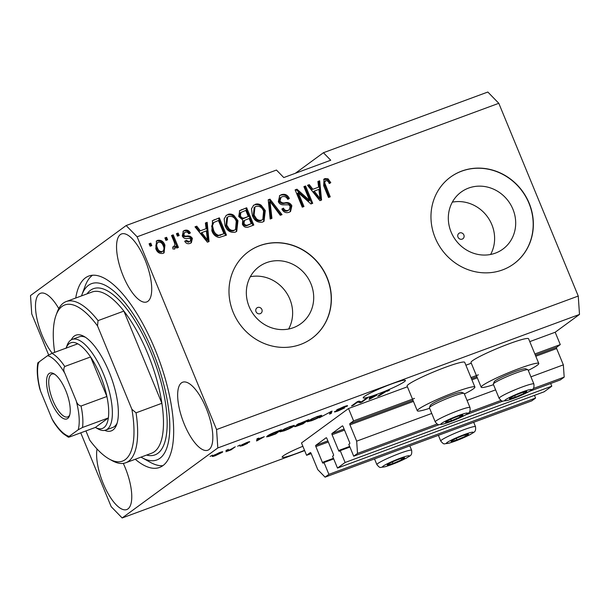 <?xml version="1.0" encoding="UTF-8"?>
<svg xmlns="http://www.w3.org/2000/svg" width="610" height="610" viewBox="0 0 610 610"><rect width="100%" height="100%" fill="white"/><g stroke="black" fill="none" stroke-linecap="round" stroke-linejoin="round"><path stroke-width="0.91" d="M353.602 420.885L348.508 408.532L301.492 442.951L306.586 455.304L310.315 452.574A1.075 0.389 -110.3 0 1 310.353 452.551A1.075 0.389 -110.3 0 1 311.047 453.321L317.772 469.631L325.084 477.15L328.897 474.359L324.009 462.494L323.117 463.15A1.075 0.389 -110.3 0 1 323.079 463.165A1.075 0.389 -110.3 0 1 322.385 462.395L315.866 446.581A1.075 0.389 -110.3 0 1 315.782 445.353L326.159 437.759A1.075 0.389 -110.3 0 1 326.19 437.744A1.075 0.389 -110.3 0 1 326.891 438.514L333.403 454.328A1.075 0.389 -110.3 0 1 333.487 455.556L332.595 456.204L337.49 468.068L345.108 462.487L340.22 450.63L339.328 451.278A1.075 0.389 -110.3 0 1 339.29 451.301A1.075 0.389 -110.3 0 1 338.596 450.531L332.076 434.716A1.075 0.389 -110.3 0 1 331.992 433.489L342.37 425.894A1.075 0.389 -110.3 0 1 342.401 425.871A1.075 0.389 -110.3 0 1 343.102 426.642L349.614 442.456A1.075 0.389 -110.3 0 1 349.698 443.683L348.806 444.339L353.701 456.196L357.506 453.413L356.675 441.152L349.957 424.842A1.075 0.389 -110.3 0 1 349.873 423.614L353.602 420.885L414.495 398.406M529.632 391.262L560.376 379.908L564.181 377.125L563.35 364.864L556.633 348.554A1.075 0.389 -110.3 0 1 556.549 347.326L560.277 344.597L534.863 353.975M478.377 374.83L470.981 377.56M560.277 344.597L555.184 332.244L529.77 341.623M471.286 363.209L465.887 365.199M407.404 386.786L348.508 408.532M563.35 364.864L530.929 376.835M495.633 389.859L467.046 400.412M431.75 413.443L356.675 441.152M564.181 377.125L533.193 388.562M500.97 400.457L469.311 412.139M437.088 424.034L357.506 453.413M502.975 401.098L465.75 414.838M439.093 424.674L353.701 456.196M349.926 447.046L340.22 450.63M550.67 383.492L551.783 386.199L345.108 462.487M551.783 386.199L544.166 391.78L337.49 468.068M333.716 458.911L324.009 462.494M325.084 477.15L531.76 400.861L535.572 398.071L328.897 474.359M535.572 398.071L534.459 395.364M311.169 453.611L306.586 455.304M261.881 309.499A3.355 3.111 53.8 0 0 256.962 307.875A3.355 3.111 53.8 0 0 256.009 311.664A3.355 3.111 53.8 0 0 260.927 313.288A3.355 3.111 53.8 0 0 261.881 309.499M463.859 234.949A3.355 3.111 53.8 0 0 458.941 233.325A3.355 3.111 53.8 0 0 457.988 237.115A3.355 3.111 53.8 0 0 462.906 238.739A3.355 3.111 53.8 0 0 463.859 234.949M512.911 209.192A35.334 32.772 53.8 0 0 461.129 192.089A35.334 32.772 53.8 0 0 451.095 232.006A35.334 32.772 53.8 0 0 502.876 249.116A35.334 32.772 53.8 0 0 512.911 209.192M490.608 254.469A35.334 32.772 53.8 0 0 491.835 224.625A35.334 32.772 53.8 0 0 452.315 202.162M310.925 283.749A35.334 32.772 53.8 0 0 259.143 266.639A35.334 32.772 53.8 0 0 249.116 306.563A35.334 32.772 53.8 0 0 300.898 323.666A35.334 32.772 53.8 0 0 310.925 283.749M288.629 329.019A35.334 32.772 53.8 0 0 289.857 299.174A35.334 32.772 53.8 0 0 250.336 276.719M327.151 277.695A53.703 49.806 53.8 0 0 248.461 251.701A53.703 49.806 53.8 0 0 233.211 312.373A53.703 49.806 53.8 0 0 311.908 338.367A53.703 49.806 53.8 0 0 327.151 277.695M311.824 338.428A53.703 49.806 53.8 0 0 326.99 277.817A53.703 49.806 53.8 0 0 248.377 251.762M529.137 203.145A53.703 49.806 53.8 0 0 450.439 177.152A53.703 49.806 53.8 0 0 435.189 237.824A53.703 49.806 53.8 0 0 513.887 263.817A53.703 49.806 53.8 0 0 529.137 203.145M513.803 263.871A53.703 49.806 53.8 0 0 528.969 203.26A53.703 49.806 53.8 0 0 450.355 177.213M302.865 446.276A22.822 2.188 157.6 0 0 282.156 457.172A22.822 2.188 157.6 0 0 296.368 453.52A22.822 2.188 157.6 0 0 304.527 450.317M377.43 394.174A22.822 2.188 157.6 0 0 405.421 380.434A22.822 2.188 157.6 0 0 391.208 384.087A22.822 2.188 157.6 0 0 363.217 397.834A22.822 2.188 157.6 0 0 377.43 394.174M145.073 259.936A36.249 13.107 -110.3 0 0 121.573 233.935A36.249 13.107 -110.3 0 0 123.189 275.956A36.249 13.107 -110.3 0 0 146.682 301.95A36.249 13.107 -110.3 0 0 145.073 259.936M58.789 308.584A36.249 13.107 -110.3 0 0 40.519 293.28A36.249 13.107 -110.3 0 0 42.128 335.294A36.249 13.107 -110.3 0 0 52.201 353.251M97.043 449.006A36.249 13.107 -110.3 0 0 103.242 483.57A36.249 13.107 -110.3 0 0 126.735 509.563A36.249 13.107 -110.3 0 0 125.126 467.55A36.249 13.107 -110.3 0 0 123.289 463.371M206.188 408.204A36.249 13.107 -110.3 0 0 182.687 382.211A36.249 13.107 -110.3 0 0 184.296 424.224A36.249 13.107 -110.3 0 0 207.796 450.226A36.249 13.107 -110.3 0 0 206.188 408.204M493.505 384.704A31.148 2.981 -22.4 0 1 481.183 387.213L470.996 362.5A31.148 2.981 -22.4 0 1 472.552 360.685A31.148 2.981 -22.4 0 1 503.997 345.725A31.148 2.981 -22.4 0 1 528.588 338.756L538.775 363.469A31.148 2.981 -22.4 0 1 537.219 365.283A31.148 2.981 -22.4 0 1 528.268 370.377M481.183 387.213A31.148 2.981 -22.4 0 1 482.739 385.398A31.148 2.981 -22.4 0 1 514.184 370.43A31.148 2.981 -22.4 0 1 538.775 363.469M464.385 393.961A31.148 2.981 157.6 0 0 473.337 388.867A31.148 2.981 157.6 0 0 474.893 387.053L464.713 362.34A31.148 2.981 157.6 0 0 440.115 369.302A31.148 2.981 157.6 0 0 408.67 384.262A31.148 2.981 157.6 0 0 407.114 386.077L417.301 410.789A31.148 2.981 157.6 0 0 429.623 408.281M474.893 387.053A31.148 2.981 157.6 0 0 450.302 394.014A31.148 2.981 157.6 0 0 418.857 408.974A31.148 2.981 157.6 0 0 417.301 410.789M135.245 459.254A102.038 36.897 -110.3 0 0 159.492 467.474A102.038 36.897 -110.3 0 0 154.955 349.202A102.038 36.897 -110.3 0 0 88.824 276.025A102.038 36.897 -110.3 0 0 75.731 298.031M555.184 332.244L579.5 314.44L578.25 296.056L498.805 103.303L487.832 92.034L323.43 152.721L295.293 173.316M323.43 152.721L330.742 160.232L283.772 177.563L276.46 170.053L126.148 225.54L30.5 295.56L31.75 313.944L48.655 354.967M361.402 401.876L365.916 398.574L367.624 397.941L361.951 402.097L360.136 402.768L357.719 402.013L353.198 405.33L351.49 405.955L357.163 401.799L358.993 401.128L361.402 401.876M345.428 406.832C346.038 406.306 345.168 406.466 342.82 407.312L338.519 409.249L341.554 408.517C344.078 407.64 345.039 407.48 344.429 408.029L338.108 410.926C335.035 412.04 333.914 412.246 334.753 411.544L342.736 408.647L337.978 409.95C336.575 410.37 336.179 410.355 336.796 409.897L343.628 406.771C347.014 405.551 348.203 405.345 347.212 406.146L345.428 406.832L345.466 406.13M347.586 405.711L347.212 406.146L347.021 405.696M338.413 408.974L338.359 409.432L338.214 409.074M344.703 407.724L344.299 407.701M342.736 408.647L342.667 408.159M319.396 417.804L332.015 411.087L331.26 413.428L329.499 414.076L330.559 411.864L319.396 417.804M321.378 415.311L321.096 416.119C319.602 417.286 316.438 418.811 311.588 420.709L307.265 421.769L311.718 418.864L317.421 416.447L321.737 415.41M294.05 425.399L293.768 426.207C292.274 427.366 289.11 428.899 284.26 430.797L279.937 431.849L284.39 428.952L290.093 426.535L294.409 425.498M264.29 436.699L256.612 440.977L257.031 438.765L258.808 438.11L258.548 438.819L264.29 436.699M210.099 456.379L212.623 455.159L210.099 456.379M304.649 450.607L122.168 517.966L217.816 447.946L216.565 429.554L137.12 236.802L126.148 225.54M579.5 314.44L217.816 447.946M212.859 455.83L219.631 452.544C222.65 451.507 223.466 451.461 222.086 452.414L215.36 455.67C212.364 456.699 211.533 456.753 212.859 455.83L212.288 456.433M222.688 451.781L222.086 452.414L221.842 451.827M225.898 450.546L228.422 449.326L225.898 450.546M231.404 448.998L235.254 446.802L231.121 449.822L225.936 451.69L231.404 448.998M237.641 446.215L240.165 444.987L237.641 446.215M247.805 442.654L243.276 444.263L247.599 443.34L242.635 445.605L239.913 446.177L245.807 444.034L241.468 444.964L246.837 442.502C249.2 441.64 250.115 441.465 249.581 441.968L247.805 442.654L247.767 442.166M267.401 435.975C268.781 434.854 271.824 433.39 276.521 431.567L281.37 429.783L275.697 433.931L268.552 436.531L266.578 436.836L267.401 435.975M297.001 424.613L308.698 419.695L303.025 423.843L297.924 425.727C295.171 426.741 294.142 426.947 294.844 426.352L297.871 424.804C296.582 425.17 296.292 425.109 297.001 424.613L296.643 425.002M376.812 395.166L369.126 399.443L369.546 397.232L371.322 396.576L371.063 397.285L376.812 395.166M387.213 390.682L389.378 390.034L387.213 391.353C388.036 390.827 387.785 390.774 386.473 391.201L379.458 395.631L377.75 396.264L381.601 393.442L387.213 390.682M389.378 390.034L388.989 390.674L388.776 390.156M387.213 391.353C388.036 390.827 387.785 390.774 386.473 391.201L386.389 390.995M80.749 432.833L111.195 506.696L122.168 517.966M309.567 200.408L303.887 186.637L305.595 186.004L312.724 203.305L310.909 203.976L298.29 192.745L303.971 206.538L302.263 207.164L295.133 189.87L296.963 189.191L309.567 200.408L308.752 201.003L296.155 189.786L296.963 189.191M278.328 201.613L279.754 195.551L281.431 194.666C284.984 193.614 287.615 194.887 289.338 198.479L287.722 199.333C286.456 196.877 284.588 196.016 282.117 196.74L280.974 197.335L280.013 200.934C281.355 202.756 283.177 203.336 285.472 202.688C288.332 202.154 290.467 203.199 291.862 205.806L290.551 211.51L289.048 212.303C285.854 213.294 283.459 212.196 281.866 209.001L283.482 208.147C284.527 210.252 286.09 210.969 288.156 210.305L289.285 209.718L290.139 206.393L288.881 204.838L282.567 204.808C280.562 204.609 279.151 203.549 278.328 201.613M270.169 219.013L268.217 199.805L269.986 199.15L282.034 214.636L280.272 215.284L270.024 201.468L271.946 218.357L270.169 219.013M255.224 204.342C257.29 203.618 259.273 203.931 261.187 205.265L265.297 210.58L264.038 221.285L262.529 222.093C257.702 222.841 254.309 220.675 252.365 215.597L251.472 208.773L253.729 205.128L254.416 204.937C256.474 204.213 258.465 204.518 260.378 205.86L261.187 205.265M227.896 214.43C229.955 213.706 231.945 214.018 233.859 215.353L237.969 220.667L236.71 231.373L235.201 232.181C230.374 232.929 226.981 230.763 225.029 225.685L224.144 218.86L226.401 215.216L227.08 215.025C229.146 214.301 231.137 214.606 233.05 215.948L233.859 215.353M206.088 228.689L205.395 222.993L207.171 222.337L209.047 241.575L207.385 242.185L195.002 226.828L196.771 226.173L200.339 230.809L206.088 228.689L200.339 230.809M150.113 246.242L149.092 243.771L150.8 243.138L151.821 245.617L150.113 246.242M578.25 296.056L216.565 429.554M498.805 103.303L137.12 236.802M155.794 248.697L156.579 240.919L157.647 240.355C161.162 239.829 163.587 241.438 164.921 245.174L164.09 252.822L163.023 253.386C159.553 253.928 157.151 252.365 155.794 248.697M165.912 240.409L164.891 237.938L166.599 237.313L167.62 239.783L165.912 240.409M174.201 242.017L171.517 235.498L173.225 234.865L178.41 247.446L176.702 248.079L175.871 246.074L174.773 249.048L172.882 248.971L172.782 246.936L174.346 246.57L173.225 247.325L174.956 244.702L174.201 242.017M177.441 236.154L176.427 233.683L178.135 233.058L179.149 235.529L177.441 236.154M182.276 235.94L183.366 231.06L184.639 230.389C187.102 229.635 189.016 230.481 190.381 232.936L188.764 233.79C187.949 232.273 186.782 231.754 185.265 232.235L184.487 232.639L183.854 235.002L184.716 236.001L186.614 236.1C189.115 235.529 191.044 236.299 192.394 238.411L191.342 242.742L190.084 243.398C187.781 244.198 185.989 243.481 184.7 241.24L186.317 240.386L189.283 241.621L190.213 241.141L190.793 239.295L189.817 238.449L187.605 238.434C185.181 238.975 183.404 238.144 182.276 235.94M211.838 230.687L212.585 220.629L219.341 217.846L226.47 235.14L219.089 237.496C215.505 236.741 213.088 234.469 211.838 230.687M238.723 216.542L239.7 210.61L246.669 207.758L253.798 225.052L248.697 226.935C245.929 227.942 243.832 227.042 242.399 224.251L242.734 219.951L238.723 216.542M318.603 187.156L317.909 181.46L319.686 180.804L321.569 200.042L319.899 200.652L307.516 185.295L309.293 184.639L312.861 189.275L318.603 187.156L312.861 189.275M325.77 180.629L324.604 182.565L330.231 196.839L328.523 197.472L323.689 185.73L324.009 179.104L325.016 178.577L328.088 178.852L330.788 182.665L329.171 183.518C328.607 181.566 327.478 180.606 325.77 180.629L324.497 181.467M149.198 244.03L150.8 243.138M149.991 243.733L150.906 245.952M156.19 241.247L157.647 240.355M156.839 240.95C160.346 240.424 162.778 242.025 164.113 245.769L164.921 245.174M164.113 245.769L163.663 253.097M157.532 242.765C155.71 244.191 155.413 246.112 156.648 248.537C157.487 251.145 159.111 252.357 161.513 252.166L162.321 251.572C164.151 250.153 164.448 248.232 163.221 245.815C162.374 243.199 160.75 241.979 158.348 242.17L156.999 243.047M161.513 252.166L162.321 251.572C159.919 251.762 158.303 250.55 157.456 247.942L156.648 248.537M158.348 242.17C156.526 243.596 156.229 245.525 157.456 247.942M164.997 238.197L166.599 237.313M165.79 237.9L166.705 240.119M171.616 235.75L173.225 234.865M172.409 235.46L177.487 247.782M174.658 249.078L175.062 246.661L175.871 246.074M172.805 247.446L173.225 247.325M176.526 233.943L178.135 233.058M177.319 233.645L178.234 235.864M182.992 231.373L184.639 230.389M183.831 230.984C186.294 230.229 188.208 231.076 189.573 233.523M184.487 232.639L183.671 233.233L183.046 235.597L183.854 235.002M183.046 235.597L183.907 236.596L184.716 236.001M183.907 236.596L185.806 236.695C188.307 236.123 190.228 236.893 191.586 239.006L192.394 238.411M191.586 239.006L190.907 243.016M184.777 241.369L186.317 240.386M185.509 240.981L188.467 242.216L189.283 241.621M188.467 242.216L190.213 241.141M205.425 223.275L207.171 222.337M206.355 222.932L208.208 241.88M195.185 227.057L196.771 226.173M195.962 226.767L199.531 231.404M201.742 232.623L200.926 233.218L206.66 240.675L207.469 240.081L206.355 230.915L201.742 232.623L207.469 240.081M212.219 220.919L214.491 219.631M213.683 220.225L219.341 217.846M218.525 218.441L225.555 235.483M213.79 222.467L212.981 223.062L211.662 226.203L212.745 230.671C213.591 233.371 215.261 235.117 217.762 235.925L223.931 233.752L218.464 220.5L213.79 222.467L212.471 225.616L213.561 230.077C214.4 232.776 216.077 234.522 218.578 235.33L223.931 233.752M220.233 235.407L221.041 234.819M217.762 235.925L218.578 235.33M212.745 230.671L213.561 230.077M211.662 226.203L212.471 225.616M233.05 215.948L237.16 221.262L237.969 220.667M237.16 221.262L236.276 231.663M226.005 215.536L227.08 215.025M227.644 217.023L226.836 217.617L225.952 225.7L228.277 229.352C229.84 230.877 231.594 231.342 233.538 230.755L235.483 229.566L236.253 221.27C234.827 217.511 232.319 215.902 228.742 216.443L227.644 217.023L226.76 225.113L229.085 228.758C230.649 230.283 232.402 230.748 234.354 230.161L235.483 229.566M233.538 230.755L234.354 230.161M228.277 229.352L229.085 228.758M225.952 225.7L226.76 225.113M239.364 210.885L246.669 207.758M245.86 208.353L252.883 225.395M240.027 213.081L241.064 212.31L240.027 213.081L239.616 216.489C240.691 218.586 242.269 219.165 244.335 218.227L248.293 216.474L245.792 210.412L240.836 212.486L240.431 215.894C241.507 217.991 243.077 218.571 245.144 217.64L248.293 216.474M244.496 220.393L243.687 220.988L243.177 223.931C244.229 225.86 245.723 226.318 247.652 225.288L251.259 223.664L249.124 218.494L244.496 220.393L243.985 223.336C245.045 225.265 246.531 225.723 248.461 224.694L251.259 223.664M243.177 223.931L243.985 223.336M239.616 216.489L240.431 215.894M260.378 205.86L264.488 211.174L265.297 210.58M264.488 211.174L263.604 221.575M253.333 205.448L254.416 204.937M254.98 206.935L254.164 207.53L253.28 215.612L255.605 219.264C257.168 220.789 258.922 221.255 260.874 220.667L262.811 219.478L263.581 211.182C262.155 207.423 259.646 205.814 256.07 206.355L254.98 206.935L254.088 215.025L256.413 218.67C257.977 220.195 259.738 220.66 261.682 220.073L262.811 219.478M260.874 220.667L261.682 220.073M255.605 219.264L256.413 218.67M253.28 215.612L254.088 215.025M268.248 200.088L269.986 199.15M269.17 199.744L281.042 215.002M271.107 218.67L269.216 202.055L270.024 201.468M279.38 195.848L281.431 194.666M280.623 195.261C284.176 194.209 286.807 195.482 288.522 199.073M280.974 197.335L280.158 197.93L279.205 201.529L280.013 200.934M279.205 201.529C280.547 203.344 282.361 203.931 284.664 203.282C287.523 202.749 289.659 203.786 291.054 206.393L291.862 205.806M291.054 206.393L290.108 211.8M281.927 209.131L283.482 208.147M282.674 208.742C283.719 210.846 285.274 211.563 287.348 210.892L288.156 210.305M287.348 210.892L289.285 209.718M303.993 186.889L305.595 186.004M304.786 186.599L311.809 203.641M303.056 206.874L297.482 193.339L298.29 192.745M295.24 190.122L296.155 189.786M317.947 181.742L319.686 180.804M318.877 181.399L320.73 200.347M307.699 185.524L309.293 184.639M308.485 185.234L312.053 189.87M314.257 191.09L313.448 191.685L319.183 199.142L319.991 198.547L318.877 189.382L314.257 191.09L319.991 198.547M323.643 179.424L327.28 179.447L328.088 178.852M327.28 179.447L329.972 183.252M324.962 181.223L323.796 183.16L324.604 182.565M323.796 183.16L329.316 197.183M324.207 179.172L325.016 178.577M214.468 454.831L214.613 455.174C213.576 455.853 214.041 455.868 215.993 455.22L220.378 453.047L220.713 452.162M218.921 452.811L214.125 455.67L213.912 455.151M220.378 453.047C221.415 452.361 220.957 452.338 218.998 452.986M230.923 449.326L231.121 449.822M258.327 438.285L258.548 438.819M259.868 439.17L263.07 437.393L258.449 439.101L258.03 440.237L259.868 439.17M257.374 438.636L258.03 440.237M258.144 438.354L258.449 439.101M275.499 433.458L275.697 433.931M268.118 435.487L268.552 436.531M274.652 434.076L278.999 430.896L269.101 435.357C268.011 436.066 268.164 436.257 269.551 435.921L274.652 434.076M268.949 434.983L269.101 435.357C268.011 436.066 268.164 436.257 269.551 435.921M293.463 425.475L293.768 426.207M282.216 430.088L281.797 431.125L284.908 430.317L292.068 426.832L292.426 425.742M281.53 430.492L281.797 431.125M289.353 426.809L282.361 430.446M292.068 426.832C293.395 425.894 292.518 425.955 289.437 427.015M302.827 423.37L303.025 423.843M297.627 424.209L297.871 424.804M296.544 425.406L301.981 423.988L303.673 422.753L296.308 425.521M298.587 423.683L304.337 422.265L306.327 420.808L298.488 424.224L298.328 423.82M320.791 415.387L321.096 416.119M309.544 420L309.125 421.037L312.236 420.229L319.396 416.744L319.754 415.654M308.858 420.404L309.125 421.037M316.681 416.721L309.697 420.359M319.396 416.744C320.723 415.807 319.846 415.875 316.773 416.927M330.521 411.636L331.26 413.428M337.726 409.333L337.978 409.95M361.76 401.616L361.951 402.097M359.526 401.296L360.136 402.768M352.999 404.849L353.198 405.33M370.849 396.752L371.063 397.285M372.39 397.636L375.585 395.859L370.964 397.567L370.552 398.711L372.39 397.636M369.889 397.102L370.552 398.711M370.659 396.82L370.964 397.567M379.267 395.158L379.458 395.631M511.561 398.421A9.402 0.9 157.6 0 0 515.29 397.186A9.402 0.9 157.6 0 0 523.83 393.519A9.402 0.9 157.6 0 0 526.666 391.445A9.402 0.9 157.6 0 0 526.194 391.46A9.402 0.9 157.6 0 0 520.963 393.031A9.402 0.9 157.6 0 0 512.43 396.698A9.402 0.9 157.6 0 0 509.83 398.2A9.402 0.9 157.6 0 0 509.586 398.772A9.402 0.9 157.6 0 0 511.561 398.421M510.379 397.827L509.586 398.772L515.29 397.186L523.83 393.519L526.666 391.445M493.307 383.987L494.306 381.631A16.973 1.624 -22.4 0 1 504.905 375.745A16.973 1.624 -22.4 0 1 521.84 369.355A16.973 1.624 -22.4 0 1 525.538 368.76L527.902 369.729A18.796 1.799 157.6 0 0 523.807 370.392A18.796 1.799 157.6 0 0 505.049 377.468A18.796 1.799 157.6 0 0 493.307 383.987A18.796 1.799 157.6 0 0 493.292 384.186L499.117 398.315A18.796 1.799 -22.4 0 1 510.09 391.955A18.796 1.799 -22.4 0 1 529.632 384.521A18.796 1.799 -22.4 0 1 533.88 383.995C534.49 389.676 532.423 389.172 528.908 391.658C521.885 395.28 514.756 398.193 507.52 400.412L502.922 401.09C502.282 401.525 501.008 400.602 499.117 398.315M533.88 383.995L528.046 369.858A18.796 1.799 157.6 0 0 527.902 369.729M523.288 392.222L523.83 393.519M514.649 395.638L515.29 397.186M453.2 441.152A9.402 0.9 157.6 0 0 456.928 439.909A9.402 0.9 157.6 0 0 465.468 436.249A9.402 0.9 157.6 0 0 468.305 434.167A9.402 0.9 157.6 0 0 467.832 434.183A9.402 0.9 157.6 0 0 462.601 435.761A9.402 0.9 157.6 0 0 454.069 439.421A9.402 0.9 157.6 0 0 451.469 440.923A9.402 0.9 157.6 0 0 451.232 441.503A9.402 0.9 157.6 0 0 453.2 441.152M452.025 440.55L451.232 441.503L456.928 439.909L465.468 436.249L468.305 434.167M464.934 434.945L465.468 436.249M456.288 438.361L456.928 439.909M389.317 464.728A9.402 0.9 157.6 0 0 393.046 463.493A9.402 0.9 157.6 0 0 401.586 459.826A9.402 0.9 157.6 0 0 404.422 457.752A9.402 0.9 157.6 0 0 403.95 457.759A9.402 0.9 157.6 0 0 398.719 459.338A9.402 0.9 157.6 0 0 390.187 463.005A9.402 0.9 157.6 0 0 387.586 464.507A9.402 0.9 157.6 0 0 387.35 465.079A9.402 0.9 157.6 0 0 389.317 464.728M388.143 464.134L387.35 465.079L393.046 463.493L401.586 459.826L404.422 457.752M401.052 458.529L401.586 459.826M392.405 461.938L393.046 463.493M447.679 422.006A9.402 0.9 157.6 0 0 451.408 420.763A9.402 0.9 157.6 0 0 459.948 417.103A9.402 0.9 157.6 0 0 462.784 415.021A9.402 0.9 157.6 0 0 462.311 415.036A9.402 0.9 157.6 0 0 457.081 416.615A9.402 0.9 157.6 0 0 448.548 420.275A9.402 0.9 157.6 0 0 445.948 421.777A9.402 0.9 157.6 0 0 445.712 422.356A9.402 0.9 157.6 0 0 447.679 422.006M446.497 421.403L445.712 422.356L451.408 420.763L459.948 417.103L462.784 415.021M429.425 407.571L430.424 405.215A16.973 1.624 -22.4 0 1 441.022 399.321A16.973 1.624 -22.4 0 1 457.957 392.932A16.973 1.624 -22.4 0 1 461.656 392.337L464.019 393.313A18.796 1.799 157.6 0 0 459.925 393.968A18.796 1.799 157.6 0 0 441.167 401.052A18.796 1.799 157.6 0 0 429.425 407.571A18.796 1.799 157.6 0 0 429.409 407.762L435.235 421.899A18.796 1.799 -22.4 0 1 446.207 415.54A18.796 1.799 -22.4 0 1 465.75 408.105A18.796 1.799 -22.4 0 1 469.997 407.571C470.607 413.252 468.541 412.749 465.026 415.242C458.003 418.857 450.874 421.777 443.638 423.988L439.04 424.674C438.399 425.109 437.126 424.179 435.235 421.899M469.997 407.571L464.164 393.435A18.796 1.799 157.6 0 0 464.019 393.313M459.406 415.799L459.948 417.103M450.767 419.215L451.408 420.763M71.301 339.823A51.019 18.452 69.7 0 1 84.058 336.43A51.019 18.452 69.7 0 1 109.03 371.749A51.019 18.452 69.7 0 1 116.624 424.659A51.019 18.452 69.7 0 1 104.722 430.37M85.522 337.322A48.335 17.477 -110.3 0 0 79.239 336.812L72.194 339.412A48.335 17.477 69.7 0 1 103.517 374.075A48.335 17.477 69.7 0 1 105.667 430.096A48.335 17.477 69.7 0 1 97.996 428.899L95.373 427.435A45.651 16.508 -110.3 0 0 108.344 417.941A45.651 16.508 -110.3 0 0 106.887 396.492A45.651 16.508 -110.3 0 0 100.36 375.531A45.651 16.508 -110.3 0 0 90.593 356.949A45.651 16.508 -110.3 0 0 77.783 343.804A45.651 16.508 -110.3 0 0 66.002 348.371M147.75 353.632A85.926 31.072 -110.3 0 0 123.883 311.092L98.05 320.624A85.926 31.072 69.7 0 0 66.223 301.546L92.057 292.007A85.926 31.072 -110.3 0 1 123.883 311.092L161.886 403.286A85.926 31.072 -110.3 0 0 147.75 353.632M140.994 457.126A93.986 33.985 -110.3 0 0 141.787 457.584A93.986 33.985 -110.3 0 0 152.53 350.979A93.986 33.985 -110.3 0 0 81.793 295.049A93.986 33.985 -110.3 0 0 81.488 295.911M162.832 465.682A102.038 36.897 69.7 0 1 150.342 462.342L141.787 457.584M125.729 462.769A85.926 31.072 69.7 0 0 136.053 412.825L161.886 403.286A85.926 31.072 -110.3 0 1 151.562 453.23L125.729 462.769A85.926 31.072 69.7 0 1 112.095 460.626L109.243 459.04A83.242 30.103 -110.3 0 0 131.897 409.31L97.508 325.877A83.242 30.103 -110.3 0 0 56.105 315.088A83.242 30.103 -110.3 0 0 54.664 352.344M56.105 315.088L57.241 312.03A85.926 31.072 69.7 0 1 66.223 301.546M85.934 430.919L89.746 440.168A83.242 30.103 -110.3 0 0 109.243 459.04M136.053 412.825L131.897 409.31M97.508 325.877L98.05 320.624M81.793 295.049L85.209 285.877A102.038 36.897 69.7 0 1 92.529 275.224M105.667 430.096L112.713 427.496A48.335 17.477 -110.3 0 0 117.15 423.027M51.019 401.426A24.438 8.837 69.7 0 1 53.81 373.709A24.438 8.837 69.7 0 1 65.773 390.621A24.438 8.837 69.7 0 1 69.41 415.967A24.438 8.837 69.7 0 1 51.019 401.426M54.694 374.265A22.822 8.25 -110.3 0 0 51.903 374.09A22.822 8.25 -110.3 0 0 52.918 400.549A22.822 8.25 -110.3 0 0 67.71 416.92A22.822 8.25 -110.3 0 0 69.723 414.968M76.227 400.884C77.012 403.675 78.621 405.383 81.054 406.024L106.887 396.492L90.593 356.949L64.751 366.488C63.425 368.516 63.47 370.811 64.881 373.366A42.967 15.54 -110.3 0 0 47.633 355.653L38.605 362.264A42.967 15.54 -110.3 0 0 40.565 391.17L51.911 418.689A42.967 15.54 -110.3 0 0 69.159 436.394L78.187 429.791A42.967 15.54 -110.3 0 0 76.227 400.884L64.881 373.366M66.094 348.119L67.138 345.306A48.335 17.477 69.7 0 1 72.194 339.412M69.54 436.974C68.099 437.347 67.969 437.156 69.159 436.394C67.969 437.156 68.099 437.347 69.54 436.974L95.373 427.435L108.344 417.941L82.51 427.48L78.187 429.791M40.565 391.17L39.711 388.616C37.271 378.436 36.638 369.896 37.828 363.003M68.419 437.217L63.318 433.74C59.864 430.698 56.501 426.55 53.215 421.289L51.911 418.689M47.633 355.653L51.949 353.342A45.651 16.508 69.7 0 1 64.751 366.488M77.783 343.804L51.949 353.342M38.979 362.836C37.538 363.209 37.416 363.019 38.605 362.264M556.549 347.326L535.351 355.15M476.867 376.744L471.469 378.734M412.985 400.32L349.873 423.614M556.633 348.554L535.801 356.24M477.317 377.834L471.919 379.824M413.435 401.411L349.957 424.842M344.078 429.028L331.992 433.489M344.528 430.119L332.076 434.716M349.675 446.436L338.596 450.531M327.867 440.893L315.782 445.353M328.317 441.983L315.866 446.581M333.464 458.308L322.385 462.395M185.806 236.695L186.614 236.1M204.258 237.465L205.074 236.871M240.797 210.221L241.606 209.626M247.652 225.288L248.461 224.694M244.335 218.227L245.144 217.64M269.62 205.052L270.428 204.457M284.664 203.282L285.472 202.688M316.781 195.932L317.589 195.337M324.528 185.554L325.336 184.96M257.755 438.498L258.266 439.734M370.278 396.965L370.781 398.2M507.993 400.229A14.503 1.388 157.6 0 0 526.926 392.657A14.503 1.388 157.6 0 0 528.26 389.996A14.503 1.388 157.6 0 0 509.335 397.56A14.503 1.388 157.6 0 0 507.993 400.229M449.639 442.951A14.503 1.388 157.6 0 0 468.564 435.38A14.503 1.388 157.6 0 0 469.898 432.719A14.503 1.388 157.6 0 0 450.973 440.29A14.503 1.388 157.6 0 0 449.639 442.951M471.271 427.252A18.796 1.799 -22.4 0 1 475.518 426.718C476.128 432.399 474.061 431.895 470.546 434.389C463.524 438.003 456.394 440.916 449.158 443.134L444.56 443.821C443.92 444.248 442.654 443.325 440.755 441.045A18.796 1.799 -22.4 0 1 451.736 434.686A18.796 1.799 -22.4 0 1 471.271 427.252M385.756 466.528A14.503 1.388 157.6 0 0 404.682 458.964A14.503 1.388 157.6 0 0 406.016 456.295A14.503 1.388 157.6 0 0 387.091 463.867A14.503 1.388 157.6 0 0 385.756 466.528M407.388 450.828A18.796 1.799 -22.4 0 1 411.636 450.294C412.246 455.975 410.187 455.472 406.664 457.965C399.642 461.579 392.512 464.5 385.276 466.719L380.678 467.397C380.038 467.832 378.772 466.909 376.881 464.622A18.796 1.799 -22.4 0 1 387.853 458.262A18.796 1.799 -22.4 0 1 407.388 450.828M444.111 423.805A14.503 1.388 157.6 0 0 463.043 416.233A14.503 1.388 157.6 0 0 464.378 413.572A14.503 1.388 157.6 0 0 445.452 421.144A14.503 1.388 157.6 0 0 444.111 423.805M87.062 293.852A88.61 32.048 69.7 0 1 150.906 352.168A88.61 32.048 69.7 0 1 146.568 455.075M81.054 406.024A45.651 16.508 69.7 0 1 82.51 427.48M268.392 436.058L268.148 435.464M473.695 422.295L475.518 426.718M438.399 435.319L440.755 441.045M409.813 445.872L411.636 450.294M374.517 458.903L376.881 464.622"/></g></svg>
